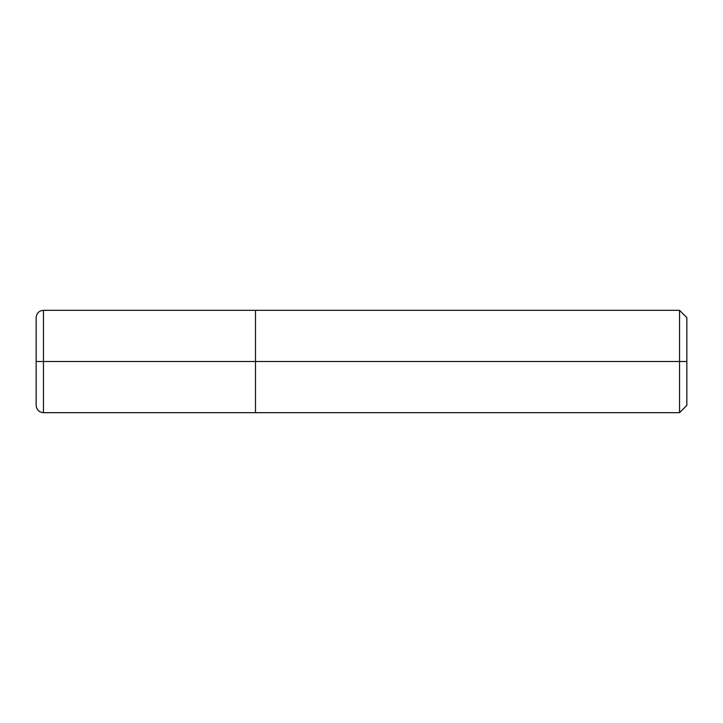 <?xml version="1.0" encoding="UTF-8"?>
<svg xmlns="http://www.w3.org/2000/svg" width="723" height="723" viewBox="0 0 723 723"><rect width="100%" height="100%" fill="white"/><g stroke="black" fill="none" stroke-linecap="round" stroke-linejoin="round"><path stroke-width="1.08" d="M686.85 361.5L686.85 405.368L686.85 317.632L686.85 361.5L679.539 361.5L679.539 310.321L679.539 361.5L255.49 361.5L255.49 310.321L255.49 361.5L43.461 361.5L43.461 310.321L43.461 361.5L36.15 361.5L43.461 361.5L43.461 310.321L43.461 412.679L43.461 361.5L43.461 412.679L43.461 361.5L255.49 361.5L255.49 310.321L255.49 412.679L255.49 361.5L255.49 412.679L255.49 361.5L679.539 361.5L679.539 310.321L679.539 412.679L679.539 361.5L679.539 412.679L679.539 361.5L686.85 361.5L686.85 405.368L686.85 361.5M36.15 317.885L36.15 317.632C36.584 313.195 39.024 310.754 43.461 310.321L679.539 310.321L686.85 317.632M36.15 405.115L36.15 317.632M686.85 405.368L679.539 412.679L43.461 412.679C39.024 412.246 36.584 409.805 36.15 405.368L36.15 405.368"/></g></svg>
